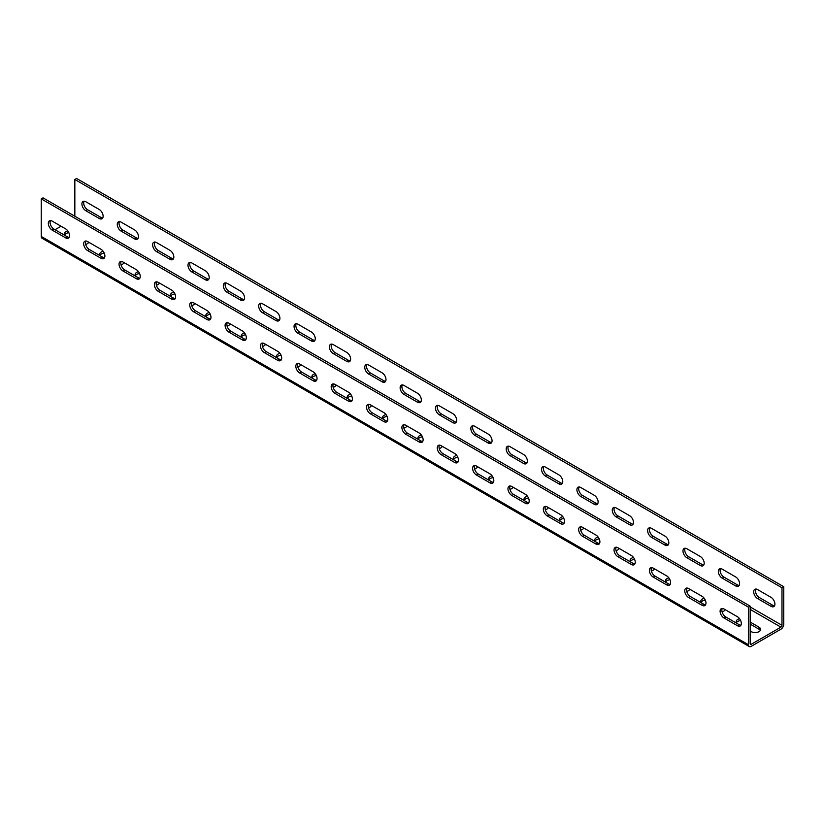 <?xml version="1.0" encoding="UTF-8"?>
<svg xmlns="http://www.w3.org/2000/svg" width="825" height="825" viewBox="0 0 825 825"><rect width="100%" height="100%" fill="white"/><g stroke="black" fill="none" stroke-linecap="round" stroke-linejoin="round"><path stroke-width="1.24" d="M750.162 606.127L43.013 197.856L41.25 198.877L41.25 236.435A4.001 2.31 120 0 0 42.075 238.27L749.224 646.532A4.001 2.31 120 0 0 751.224 646.336L780.924 629.186A4.001 2.31 120 0 0 783.75 624.288L783.75 586.73L781.987 587.751L781.987 625.309A1.495 0.866 -60 0 1 780.924 627.144L751.224 644.294A1.495 0.866 -60 0 1 750.472 644.366A1.495 0.866 -60 0 1 750.162 643.686L750.162 606.127L748.388 607.138L748.388 644.707A4.001 2.31 120 0 0 749.224 646.532M783.75 586.73L76.612 178.468L74.838 179.489L74.838 216.233M61.05 226.236L55.038 229.701M41.25 198.877L748.388 607.138M65.649 237.868A5.497 3.176 -120 0 0 68.392 238.136A5.497 3.176 -120 0 0 69.238 233.733A5.497 3.176 -120 0 0 65.649 228.886L52.212 221.131A5.497 3.176 -120 0 0 49.459 220.852A5.497 3.176 -120 0 0 48.613 225.266A5.497 3.176 -120 0 0 52.212 230.113L65.649 237.868L67.413 236.847A5.497 3.176 -120 0 0 69.135 237.373M101.001 258.277A5.497 3.176 -120 0 0 103.754 258.555A5.497 3.176 -120 0 0 104.6 254.141A5.497 3.176 -120 0 0 101.001 249.294L87.563 241.539A5.497 3.176 -120 0 0 84.82 241.271A5.497 3.176 -120 0 0 83.975 245.675A5.497 3.176 -120 0 0 87.563 250.522L101.001 258.277L102.774 257.256A5.497 3.176 -120 0 0 104.497 257.792M136.362 278.695A5.497 3.176 -120 0 0 139.116 278.963A5.497 3.176 -120 0 0 139.951 274.56A5.497 3.176 -120 0 0 136.362 269.713L122.925 261.958A5.497 3.176 -120 0 0 120.172 261.68A5.497 3.176 -120 0 0 119.336 266.093A5.497 3.176 -120 0 0 122.925 270.94L136.362 278.695L138.126 277.674A5.497 3.176 -120 0 0 139.848 278.2M171.713 299.104A5.497 3.176 -120 0 0 174.467 299.382A5.497 3.176 -120 0 0 175.312 294.968A5.497 3.176 -120 0 0 171.713 290.122L158.287 282.367A5.497 3.176 -120 0 0 155.533 282.098A5.497 3.176 -120 0 0 154.688 286.502A5.497 3.176 -120 0 0 158.287 291.349L171.713 299.104L173.487 298.083A5.497 3.176 -120 0 0 175.209 298.619M207.075 319.522A5.497 3.176 -120 0 0 209.828 319.791A5.497 3.176 -120 0 0 210.664 315.387A5.497 3.176 -120 0 0 207.075 310.54L193.638 302.785A5.497 3.176 -120 0 0 190.884 302.507A5.497 3.176 -120 0 0 190.049 306.921A5.497 3.176 -120 0 0 193.638 311.767L207.075 319.522L208.838 318.502A5.497 3.176 -120 0 0 210.561 319.028M242.437 339.931A5.497 3.176 -120 0 0 245.18 340.209A5.497 3.176 -120 0 0 246.025 335.796A5.497 3.176 -120 0 0 242.437 330.949L228.999 323.194A5.497 3.176 -120 0 0 226.246 322.926A5.497 3.176 -120 0 0 225.4 327.329A5.497 3.176 -120 0 0 228.999 332.176L242.437 339.931L244.2 338.91A5.497 3.176 -120 0 0 245.922 339.446M277.788 360.35A5.497 3.176 -120 0 0 280.541 360.618A5.497 3.176 -120 0 0 281.387 356.214A5.497 3.176 -120 0 0 277.788 351.368L264.351 343.613A5.497 3.176 -120 0 0 261.608 343.334A5.497 3.176 -120 0 0 260.762 347.748A5.497 3.176 -120 0 0 264.351 352.595L277.788 360.35L279.562 359.329A5.497 3.176 -120 0 0 281.273 359.855M313.149 380.758A5.497 3.176 -120 0 0 315.892 381.037A5.497 3.176 -120 0 0 316.738 376.623A5.497 3.176 -120 0 0 313.149 371.776L299.712 364.021A5.497 3.176 -120 0 0 296.959 363.753A5.497 3.176 -120 0 0 296.113 368.156A5.497 3.176 -120 0 0 299.712 373.003L313.149 380.758L314.913 379.737A5.497 3.176 -120 0 0 316.635 380.273M348.501 401.177A5.497 3.176 -120 0 0 351.254 401.445A5.497 3.176 -120 0 0 352.1 397.042A5.497 3.176 -120 0 0 348.501 392.195L335.063 384.44A5.497 3.176 -120 0 0 332.32 384.161A5.497 3.176 -120 0 0 331.475 388.565A5.497 3.176 -120 0 0 335.063 393.412L348.501 401.177L350.274 400.156A5.497 3.176 -120 0 0 351.997 400.682M383.862 421.585A5.497 3.176 -120 0 0 386.616 421.864A5.497 3.176 -120 0 0 387.451 417.45A5.497 3.176 -120 0 0 383.862 412.603L370.425 404.848A5.497 3.176 -120 0 0 367.672 404.58A5.497 3.176 -120 0 0 366.836 408.983A5.497 3.176 -120 0 0 370.425 413.83L383.862 421.585L385.626 420.564A5.497 3.176 -120 0 0 387.348 421.101M419.213 442.004A5.497 3.176 -120 0 0 421.967 442.272A5.497 3.176 -120 0 0 422.812 437.869A5.497 3.176 -120 0 0 419.213 433.022L405.787 425.257A5.497 3.176 -120 0 0 403.033 424.988A5.497 3.176 -120 0 0 402.188 429.392A5.497 3.176 -120 0 0 405.787 434.239L419.213 442.004L420.987 440.983A5.497 3.176 -120 0 0 422.709 441.509M454.575 462.412A5.497 3.176 -120 0 0 457.328 462.691A5.497 3.176 -120 0 0 458.164 458.277A5.497 3.176 -120 0 0 454.575 453.43L441.138 445.675A5.497 3.176 -120 0 0 438.384 445.407A5.497 3.176 -120 0 0 437.549 449.811A5.497 3.176 -120 0 0 441.138 454.657L454.575 462.412L456.338 461.392A5.497 3.176 -120 0 0 458.061 461.928M489.937 482.831A5.497 3.176 -120 0 0 492.68 483.099A5.497 3.176 -120 0 0 493.525 478.696A5.497 3.176 -120 0 0 489.937 473.849L476.499 466.084A5.497 3.176 -120 0 0 473.746 465.816A5.497 3.176 -120 0 0 472.9 470.219A5.497 3.176 -120 0 0 476.499 475.066L489.937 482.831L491.7 481.81A5.497 3.176 -120 0 0 493.422 482.336M525.288 503.24A5.497 3.176 -120 0 0 528.041 503.508A5.497 3.176 -120 0 0 528.887 499.104A5.497 3.176 -120 0 0 525.288 494.257L511.851 486.502A5.497 3.176 -120 0 0 509.108 486.224A5.497 3.176 -120 0 0 508.262 490.638A5.497 3.176 -120 0 0 511.851 495.485L525.288 503.24L527.062 502.219A5.497 3.176 -120 0 0 528.773 502.745M560.649 523.648A5.497 3.176 -120 0 0 563.393 523.927A5.497 3.176 -120 0 0 564.238 519.523A5.497 3.176 -120 0 0 560.649 514.676L547.212 506.911A5.497 3.176 -120 0 0 544.459 506.643A5.497 3.176 -120 0 0 543.613 511.046A5.497 3.176 -120 0 0 547.212 515.893L560.649 523.648L562.413 522.638A5.497 3.176 -120 0 0 564.135 523.163M596.001 544.067A5.497 3.176 -120 0 0 598.754 544.335A5.497 3.176 -120 0 0 599.6 539.932A5.497 3.176 -120 0 0 596.001 535.085L582.563 527.33A5.497 3.176 -120 0 0 579.82 527.051A5.497 3.176 -120 0 0 578.975 531.465A5.497 3.176 -120 0 0 582.563 536.312L596.001 544.067L597.774 543.046A5.497 3.176 -120 0 0 599.497 543.572M631.362 564.475A5.497 3.176 -120 0 0 634.116 564.754A5.497 3.176 -120 0 0 634.951 560.34A5.497 3.176 -120 0 0 631.362 555.493L617.925 547.738A5.497 3.176 -120 0 0 615.172 547.47A5.497 3.176 -120 0 0 614.336 551.873A5.497 3.176 -120 0 0 617.925 556.72L631.362 564.475L633.126 563.454A5.497 3.176 -120 0 0 634.848 563.991M666.713 584.894A5.497 3.176 -120 0 0 669.467 585.162A5.497 3.176 -120 0 0 670.312 580.759A5.497 3.176 -120 0 0 666.713 575.912L653.287 568.157A5.497 3.176 -120 0 0 650.533 567.878A5.497 3.176 -120 0 0 649.688 572.292A5.497 3.176 -120 0 0 653.287 577.139L666.713 584.894L668.487 583.873A5.497 3.176 -120 0 0 670.209 584.399M702.075 605.303A5.497 3.176 -120 0 0 704.828 605.581A5.497 3.176 -120 0 0 705.664 601.167A5.497 3.176 -120 0 0 702.075 596.32L688.638 588.565A5.497 3.176 -120 0 0 685.884 588.297A5.497 3.176 -120 0 0 685.049 592.701A5.497 3.176 -120 0 0 688.638 597.548L702.075 605.303L703.838 604.282A5.497 3.176 -120 0 0 705.561 604.818M737.437 625.721A5.497 3.176 -120 0 0 740.18 625.989A5.497 3.176 -120 0 0 741.025 621.586A5.497 3.176 -120 0 0 737.437 616.739L723.999 608.984A5.497 3.176 -120 0 0 721.246 608.706A5.497 3.176 -120 0 0 720.4 613.119A5.497 3.176 -120 0 0 723.999 617.966L737.437 625.721L739.2 624.7A5.497 3.176 -120 0 0 740.922 625.226M50.49 220.595A5.497 3.176 -120 0 0 53.976 229.092L67.413 236.847M85.852 241.013A5.497 3.176 -120 0 0 89.337 249.501L102.774 257.256M121.203 261.422A5.497 3.176 -120 0 0 124.688 269.919L138.126 277.674M156.564 281.841A5.497 3.176 -120 0 0 160.05 290.328L173.487 298.083M191.916 302.249A5.497 3.176 -120 0 0 195.412 310.747L208.838 318.502M227.277 322.668A5.497 3.176 -120 0 0 230.763 331.155L244.2 338.91M262.628 343.076A5.497 3.176 -120 0 0 266.124 351.574L279.562 359.329M297.99 363.495A5.497 3.176 -120 0 0 301.476 371.982L314.913 379.737M333.352 383.903A5.497 3.176 -120 0 0 336.837 392.401L350.274 400.156M368.703 404.322A5.497 3.176 -120 0 0 372.188 412.809L385.626 420.564M404.064 424.731A5.497 3.176 -120 0 0 407.55 433.218L420.987 440.983M439.416 445.149A5.497 3.176 -120 0 0 442.912 453.637L456.338 461.392M474.777 465.558A5.497 3.176 -120 0 0 478.263 474.045L491.7 481.81M510.128 485.966A5.497 3.176 -120 0 0 513.624 494.464L527.062 502.219M545.49 506.385A5.497 3.176 -120 0 0 548.976 514.872L562.413 522.638M580.852 526.793A5.497 3.176 -120 0 0 584.337 535.291L597.774 543.046M616.203 547.212A5.497 3.176 -120 0 0 619.688 555.699L633.126 563.454M651.564 567.621A5.497 3.176 -120 0 0 655.05 576.118L668.487 583.873M686.916 588.039A5.497 3.176 -120 0 0 690.412 596.527L703.838 604.282M722.277 608.448A5.497 3.176 -120 0 0 725.763 616.945L739.2 624.7M67.784 230.856A5.497 3.176 0 0 0 64.391 233.784A5.497 3.176 0 0 0 65.959 236.012M85.676 244.417A5.497 3.176 0 0 0 88.708 242.199M124.059 262.608A5.497 3.176 180 0 1 121.028 264.825M101.32 256.42A5.497 3.176 180 0 1 99.742 254.203A5.497 3.176 180 0 1 103.135 251.264M159.421 283.027A5.497 3.176 180 0 1 156.389 285.244M136.682 276.839A5.497 3.176 180 0 1 135.104 274.612A5.497 3.176 180 0 1 138.497 271.683M194.782 303.435A5.497 3.176 180 0 1 191.751 305.652M172.033 297.248A5.497 3.176 180 0 1 170.455 295.02A5.497 3.176 180 0 1 173.848 292.091M230.134 323.854A5.497 3.176 180 0 1 227.102 326.071M207.395 317.666A5.497 3.176 180 0 1 205.817 315.439A5.497 3.176 180 0 1 209.21 312.51M265.495 344.262A5.497 3.176 180 0 1 262.463 346.479M242.746 338.075A5.497 3.176 180 0 1 241.178 335.847A5.497 3.176 180 0 1 244.561 332.918M300.847 364.681A5.497 3.176 180 0 1 297.815 366.898M278.108 358.493A5.497 3.176 180 0 1 276.53 356.266A5.497 3.176 180 0 1 279.923 353.337M336.208 385.089A5.497 3.176 180 0 1 333.176 387.307M313.459 378.902A5.497 3.176 180 0 1 311.891 376.674A5.497 3.176 180 0 1 315.284 373.746M371.559 405.508A5.497 3.176 180 0 1 368.528 407.715M348.82 399.31A5.497 3.176 180 0 1 347.243 397.093A5.497 3.176 180 0 1 350.635 394.154M406.921 425.917A5.497 3.176 180 0 1 403.889 428.134M384.182 419.729A5.497 3.176 180 0 1 382.604 417.502A5.497 3.176 180 0 1 385.997 414.573M442.282 446.335A5.497 3.176 180 0 1 439.251 448.542M419.533 440.137A5.497 3.176 180 0 1 417.955 437.92A5.497 3.176 180 0 1 421.348 434.981M477.634 466.744A5.497 3.176 180 0 1 474.602 468.961M454.895 460.556A5.497 3.176 180 0 1 453.317 458.329A5.497 3.176 180 0 1 456.71 455.4M512.995 487.162A5.497 3.176 180 0 1 509.963 489.369M490.246 480.965A5.497 3.176 180 0 1 488.678 478.748A5.497 3.176 180 0 1 492.061 475.808M548.347 507.571A5.497 3.176 180 0 1 545.315 509.788M525.607 501.383A5.497 3.176 180 0 1 524.03 499.156A5.497 3.176 180 0 1 527.423 496.227M583.708 527.99A5.497 3.176 180 0 1 580.676 530.197M560.959 521.792A5.497 3.176 180 0 1 559.391 519.575A5.497 3.176 180 0 1 562.784 516.636M619.059 548.398A5.497 3.176 180 0 1 616.028 550.615M596.32 542.211A5.497 3.176 180 0 1 594.743 539.983A5.497 3.176 180 0 1 598.135 537.054M654.421 568.807A5.497 3.176 180 0 1 651.389 571.024M631.682 562.619A5.497 3.176 180 0 1 630.104 560.402A5.497 3.176 180 0 1 633.497 557.463M689.783 589.225A5.497 3.176 180 0 1 686.751 591.442M667.033 583.038A5.497 3.176 180 0 1 665.455 580.81A5.497 3.176 180 0 1 668.848 577.882M725.134 609.634A5.497 3.176 180 0 1 722.102 611.851M702.395 603.446A5.497 3.176 180 0 1 700.817 601.219A5.497 3.176 180 0 1 704.21 598.29M750.162 622.05L759 627.144A5.497 3.176 180 0 1 760.609 629.393A5.497 3.176 180 0 1 757.216 632.332A5.497 3.176 180 0 1 751.224 631.641L750.162 631.032M737.746 623.865A5.497 3.176 180 0 1 736.178 621.637A5.497 3.176 180 0 1 739.561 618.709M74.838 179.489L781.987 587.751M99.237 218.47A5.497 3.176 -120 0 0 101.991 218.749A5.497 3.176 -120 0 0 102.826 214.335A5.497 3.176 -120 0 0 99.237 209.488L85.8 201.733A5.497 3.176 -120 0 0 83.047 201.465A5.497 3.176 -120 0 0 82.211 205.868A5.497 3.176 -120 0 0 85.8 210.715L99.237 218.47L101.001 217.449A5.497 3.176 -120 0 0 102.723 217.986M134.588 238.889A5.497 3.176 -120 0 0 137.342 239.157A5.497 3.176 -120 0 0 138.188 234.754A5.497 3.176 -120 0 0 134.588 229.907L121.162 222.152A5.497 3.176 -120 0 0 118.408 221.873A5.497 3.176 -120 0 0 117.562 226.287A5.497 3.176 -120 0 0 121.162 231.134L134.588 238.889L136.362 237.868A5.497 3.176 -120 0 0 138.084 238.394M169.95 259.298A5.497 3.176 -120 0 0 172.703 259.576A5.497 3.176 -120 0 0 173.539 255.162A5.497 3.176 -120 0 0 169.95 250.315L156.513 242.56A5.497 3.176 -120 0 0 153.759 242.292A5.497 3.176 -120 0 0 152.924 246.696A5.497 3.176 -120 0 0 156.513 251.542L169.95 259.298L171.713 258.277A5.497 3.176 -120 0 0 173.436 258.813M205.312 279.716A5.497 3.176 -120 0 0 208.055 279.984A5.497 3.176 -120 0 0 208.9 275.581A5.497 3.176 -120 0 0 205.312 270.734L191.874 262.979A5.497 3.176 -120 0 0 189.121 262.701A5.497 3.176 -120 0 0 188.275 267.114A5.497 3.176 -120 0 0 191.874 271.961L205.312 279.716L207.075 278.695A5.497 3.176 -120 0 0 208.797 279.221M240.663 300.125A5.497 3.176 -120 0 0 243.416 300.403A5.497 3.176 -120 0 0 244.262 295.989A5.497 3.176 -120 0 0 240.663 291.142L227.226 283.387A5.497 3.176 -120 0 0 224.483 283.119A5.497 3.176 -120 0 0 223.637 287.523A5.497 3.176 -120 0 0 227.226 292.37L240.663 300.125L242.437 299.104A5.497 3.176 -120 0 0 244.148 299.64M276.024 320.543A5.497 3.176 -120 0 0 278.767 320.812A5.497 3.176 -120 0 0 279.613 316.408A5.497 3.176 -120 0 0 276.024 311.561L262.587 303.806A5.497 3.176 -120 0 0 259.834 303.528A5.497 3.176 -120 0 0 258.988 307.942A5.497 3.176 -120 0 0 262.587 312.788L276.024 320.543L277.788 319.522A5.497 3.176 -120 0 0 279.51 320.048M311.376 340.952A5.497 3.176 -120 0 0 314.129 341.23A5.497 3.176 -120 0 0 314.975 336.817A5.497 3.176 -120 0 0 311.376 331.97L297.938 324.215A5.497 3.176 -120 0 0 295.195 323.947A5.497 3.176 -120 0 0 294.35 328.35A5.497 3.176 -120 0 0 297.938 333.197L311.376 340.952L313.149 339.931A5.497 3.176 -120 0 0 314.872 340.467M346.737 361.371A5.497 3.176 -120 0 0 349.491 361.639A5.497 3.176 -120 0 0 350.326 357.235A5.497 3.176 -120 0 0 346.737 352.388L333.3 344.633A5.497 3.176 -120 0 0 330.547 344.355A5.497 3.176 -120 0 0 329.711 348.769A5.497 3.176 -120 0 0 333.3 353.616L346.737 361.371L348.501 360.35A5.497 3.176 -120 0 0 350.223 360.876M382.088 381.779A5.497 3.176 -120 0 0 384.842 382.058A5.497 3.176 -120 0 0 385.688 377.644A5.497 3.176 -120 0 0 382.088 372.797L368.662 365.042A5.497 3.176 -120 0 0 365.908 364.774A5.497 3.176 -120 0 0 365.062 369.177A5.497 3.176 -120 0 0 368.662 374.024L382.088 381.779L383.862 380.758A5.497 3.176 -120 0 0 385.584 381.294M417.45 402.198A5.497 3.176 -120 0 0 420.203 402.466A5.497 3.176 -120 0 0 421.039 398.062A5.497 3.176 -120 0 0 417.45 393.216L404.013 385.45A5.497 3.176 -120 0 0 401.259 385.182A5.497 3.176 -120 0 0 400.424 389.586A5.497 3.176 -120 0 0 404.013 394.433L417.45 402.198L419.213 401.177A5.497 3.176 -120 0 0 420.936 401.703M452.812 422.606A5.497 3.176 -120 0 0 455.555 422.885A5.497 3.176 -120 0 0 456.4 418.471A5.497 3.176 -120 0 0 452.812 413.624L439.374 405.869A5.497 3.176 -120 0 0 436.621 405.601A5.497 3.176 -120 0 0 435.775 410.004A5.497 3.176 -120 0 0 439.374 414.851L452.812 422.606L454.575 421.585A5.497 3.176 -120 0 0 456.297 422.122M488.163 443.025A5.497 3.176 -120 0 0 490.916 443.293A5.497 3.176 -120 0 0 491.762 438.89A5.497 3.176 -120 0 0 488.163 434.043L474.726 426.278A5.497 3.176 -120 0 0 471.983 426.009A5.497 3.176 -120 0 0 471.137 430.413A5.497 3.176 -120 0 0 474.726 435.26L488.163 443.025L489.937 442.004A5.497 3.176 -120 0 0 491.648 442.53M523.524 463.433A5.497 3.176 -120 0 0 526.268 463.702A5.497 3.176 -120 0 0 527.113 459.298A5.497 3.176 -120 0 0 523.524 454.451L510.087 446.696A5.497 3.176 -120 0 0 507.334 446.418A5.497 3.176 -120 0 0 506.488 450.832A5.497 3.176 -120 0 0 510.087 455.678L523.524 463.433L525.288 462.412A5.497 3.176 -120 0 0 527.01 462.938M558.876 483.852A5.497 3.176 -120 0 0 561.629 484.12A5.497 3.176 -120 0 0 562.475 479.717A5.497 3.176 -120 0 0 558.876 474.87L545.438 467.105A5.497 3.176 -120 0 0 542.695 466.837A5.497 3.176 -120 0 0 541.85 471.24A5.497 3.176 -120 0 0 545.438 476.087L558.876 483.852L560.649 482.831A5.497 3.176 -120 0 0 562.372 483.357M594.237 504.261A5.497 3.176 -120 0 0 596.991 504.529A5.497 3.176 -120 0 0 597.826 500.125A5.497 3.176 -120 0 0 594.237 495.278L580.8 487.523A5.497 3.176 -120 0 0 578.047 487.245A5.497 3.176 -120 0 0 577.211 491.659A5.497 3.176 -120 0 0 580.8 496.506L594.237 504.261L596.001 503.24A5.497 3.176 -120 0 0 597.723 503.766M629.588 524.669A5.497 3.176 -120 0 0 632.342 524.947A5.497 3.176 -120 0 0 633.188 520.534A5.497 3.176 -120 0 0 629.588 515.687L616.162 507.932A5.497 3.176 -120 0 0 613.408 507.664A5.497 3.176 -120 0 0 612.562 512.067A5.497 3.176 -120 0 0 616.162 516.914L629.588 524.669L631.362 523.648A5.497 3.176 -120 0 0 633.084 524.184M664.95 545.088A5.497 3.176 -120 0 0 667.703 545.356A5.497 3.176 -120 0 0 668.539 540.952A5.497 3.176 -120 0 0 664.95 536.106L651.513 528.351A5.497 3.176 -120 0 0 648.759 528.072A5.497 3.176 -120 0 0 647.924 532.486A5.497 3.176 -120 0 0 651.513 537.333L664.95 545.088L666.713 544.067A5.497 3.176 -120 0 0 668.436 544.593M700.312 565.496A5.497 3.176 -120 0 0 703.055 565.775A5.497 3.176 -120 0 0 703.9 561.361A5.497 3.176 -120 0 0 700.312 556.514L686.874 548.759A5.497 3.176 -120 0 0 684.121 548.491A5.497 3.176 -120 0 0 683.275 552.894A5.497 3.176 -120 0 0 686.874 557.741L700.312 565.496L702.075 564.475A5.497 3.176 -120 0 0 703.797 565.012M735.663 585.915A5.497 3.176 -120 0 0 738.416 586.183A5.497 3.176 -120 0 0 739.262 581.78A5.497 3.176 -120 0 0 735.663 576.933L722.226 569.178A5.497 3.176 -120 0 0 719.482 568.899A5.497 3.176 -120 0 0 718.637 573.313A5.497 3.176 -120 0 0 722.226 578.16L735.663 585.915L737.437 584.894A5.497 3.176 -120 0 0 739.148 585.42M771.024 606.323A5.497 3.176 -120 0 0 773.768 606.602A5.497 3.176 -120 0 0 774.613 602.188A5.497 3.176 -120 0 0 771.024 597.341L757.587 589.586A5.497 3.176 -120 0 0 754.834 589.318A5.497 3.176 -120 0 0 753.988 593.722A5.497 3.176 -120 0 0 757.587 598.568L771.024 606.323L772.788 605.303A5.497 3.176 -120 0 0 774.51 605.839M84.078 201.207A5.497 3.176 -120 0 0 87.563 209.694L101.001 217.449M119.439 221.616A5.497 3.176 -120 0 0 122.925 230.113L136.362 237.868M154.791 242.034A5.497 3.176 -120 0 0 158.287 250.522L171.713 258.277M190.152 262.443A5.497 3.176 -120 0 0 193.638 270.94L207.075 278.695M225.503 282.862A5.497 3.176 -120 0 0 228.999 291.349L242.437 299.104M260.865 303.27A5.497 3.176 -120 0 0 264.351 311.767L277.788 319.522M296.227 323.689A5.497 3.176 -120 0 0 299.712 332.176L313.149 339.931M331.578 344.097A5.497 3.176 -120 0 0 335.063 352.595L348.501 360.35M366.939 364.516A5.497 3.176 -120 0 0 370.425 373.003L383.862 380.758M402.291 384.924A5.497 3.176 -120 0 0 405.787 393.412L419.213 401.177M437.652 405.343A5.497 3.176 -120 0 0 441.138 413.83L454.575 421.585M473.003 425.752A5.497 3.176 -120 0 0 476.499 434.239L489.937 442.004M508.365 446.16A5.497 3.176 -120 0 0 511.851 454.657L525.288 462.412M543.727 466.579A5.497 3.176 -120 0 0 547.212 475.066L560.649 482.831M579.078 486.987A5.497 3.176 -120 0 0 582.563 495.485L596.001 503.24M614.439 507.406A5.497 3.176 -120 0 0 617.925 515.893L631.362 523.648M649.791 527.814A5.497 3.176 -120 0 0 653.287 536.312L666.713 544.067M685.152 548.233A5.497 3.176 -120 0 0 688.638 556.72L702.075 564.475M720.503 568.642A5.497 3.176 -120 0 0 723.999 577.139L737.437 584.894M755.865 589.06A5.497 3.176 -120 0 0 759.351 597.548L772.788 605.303M88.533 242.56A5.497 3.176 0 0 0 87.388 241.447M68.867 232.712A5.497 3.176 0 0 0 64.68 234.805M122.739 261.855A5.497 3.176 180 0 1 123.894 262.979M100.042 255.224A5.497 3.176 180 0 1 104.218 253.12M158.101 282.263A5.497 3.176 180 0 1 159.246 283.387M135.393 275.632A5.497 3.176 180 0 1 139.58 273.529M193.452 302.682A5.497 3.176 180 0 1 194.607 303.806M170.754 296.041A5.497 3.176 180 0 1 174.931 293.948M228.814 323.091A5.497 3.176 180 0 1 229.958 324.215M206.106 316.46A5.497 3.176 180 0 1 210.292 314.356M264.175 343.509A5.497 3.176 180 0 1 265.32 344.633M241.467 336.868A5.497 3.176 180 0 1 245.644 334.775M299.527 363.918A5.497 3.176 180 0 1 300.671 365.042M276.829 357.287A5.497 3.176 180 0 1 281.005 355.183M334.888 384.337A5.497 3.176 180 0 1 336.033 385.461M312.18 377.695A5.497 3.176 180 0 1 316.367 375.602M370.239 404.745A5.497 3.176 180 0 1 371.394 405.869M347.542 398.114A5.497 3.176 180 0 1 351.718 396.01M405.601 425.164A5.497 3.176 180 0 1 406.746 426.278M382.893 418.522A5.497 3.176 180 0 1 387.08 416.429M440.952 445.572A5.497 3.176 180 0 1 442.107 446.696M418.254 438.941A5.497 3.176 180 0 1 422.431 436.838M476.314 465.991A5.497 3.176 180 0 1 477.458 467.105M453.606 459.35A5.497 3.176 180 0 1 457.793 457.256M511.675 486.399A5.497 3.176 180 0 1 512.82 487.523M488.967 479.768A5.497 3.176 180 0 1 493.144 477.665M547.027 506.818A5.497 3.176 180 0 1 548.171 507.932M524.329 500.177A5.497 3.176 180 0 1 528.505 498.083M582.388 527.227A5.497 3.176 180 0 1 583.533 528.351M559.68 520.596A5.497 3.176 180 0 1 563.867 518.492M617.739 547.645A5.497 3.176 180 0 1 618.894 548.759M595.042 541.004A5.497 3.176 180 0 1 599.218 538.911M653.101 568.054A5.497 3.176 180 0 1 654.246 569.178M630.393 561.423A5.497 3.176 180 0 1 634.58 559.319M688.452 588.462A5.497 3.176 180 0 1 689.607 589.586M665.754 581.831A5.497 3.176 180 0 1 669.931 579.727M723.814 608.881A5.497 3.176 180 0 1 724.958 610.005M701.106 602.24A5.497 3.176 180 0 1 705.292 600.146M750.162 624.092L759 629.186A5.497 3.176 180 0 1 760.32 630.413M736.467 622.658A5.497 3.176 180 0 1 740.644 620.555M41.25 236.435L748.388 644.707M750.162 643.686L751.224 644.294M750.162 609.386L780.924 627.144M750.162 606.942L781.987 625.309M759 629.186L759 627.144M52.212 230.113L53.976 229.092M85.8 210.715L87.563 209.694M87.563 250.522L89.337 249.501M121.162 231.134L122.925 230.113M122.925 270.94L124.688 269.919M156.513 251.542L158.287 250.522M158.287 291.349L160.05 290.328M191.874 271.961L193.638 270.94M193.638 311.767L195.412 310.747M227.226 292.37L228.999 291.349M228.999 332.176L230.763 331.155M262.587 312.788L264.351 311.767M264.351 352.595L266.124 351.574M297.938 333.197L299.712 332.176M299.712 373.003L301.476 371.982M333.3 353.616L335.063 352.595M335.063 393.412L336.837 392.401M368.662 374.024L370.425 373.003M370.425 413.83L372.188 412.809M404.013 394.433L405.787 393.412M405.787 434.239L407.55 433.218M439.374 414.851L441.138 413.83M441.138 454.657L442.912 453.637M474.726 435.26L476.499 434.239M476.499 475.066L478.263 474.045M510.087 455.678L511.851 454.657M511.851 495.485L513.624 494.464M545.438 476.087L547.212 475.066M547.212 515.893L548.976 514.872M580.8 496.506L582.563 495.485M582.563 536.312L584.337 535.291M616.162 516.914L617.925 515.893M617.925 556.72L619.688 555.699M651.513 537.333L653.287 536.312M653.287 577.139L655.05 576.118M686.874 557.741L688.638 556.72M688.638 597.548L690.412 596.527M722.226 578.16L723.999 577.139M723.999 617.966L725.763 616.945M757.587 598.568L759.351 597.548"/></g></svg>

